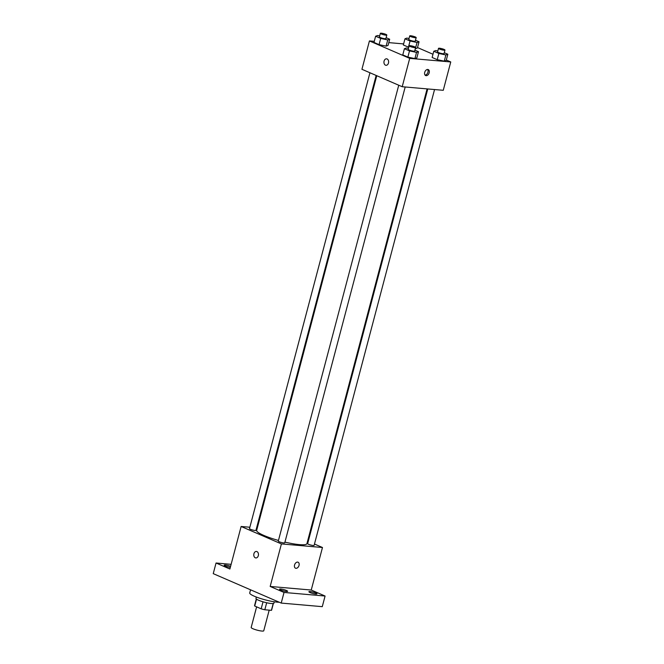 <?xml version="1.0" encoding="UTF-8"?>
<svg xmlns="http://www.w3.org/2000/svg" width="664" height="664" viewBox="0 0 664 664"><rect width="100%" height="100%" fill="white"/><g stroke="black" fill="none" stroke-linecap="round" stroke-linejoin="round"><path stroke-width="1" d="M256.619 606.854L251.175 627.48A6.499 1.054 14.8 0 0 257.184 630.161A6.499 1.054 14.8 0 0 263.741 630.8L269.194 610.15M273.203 603.518L271.402 610.341A8.823 1.428 14.8 0 0 271.609 610.133L273.361 603.493M271.402 610.341L264.82 609.768A8.823 1.428 14.8 0 1 261.168 608.822L254.71 606.024A8.823 1.428 14.8 0 1 254.544 605.618L256.296 598.986M256.528 599.169L254.71 606.024M263.027 601.808L261.168 608.822M274.29 601.791L273.925 603.161A9.288 1.502 -165.2 0 1 268.165 603.061A9.288 1.502 -165.2 0 1 258.528 600.223A9.288 1.502 -165.2 0 1 255.972 598.413L256.329 597.044M266.671 602.754L264.82 609.768M250.56 589.806L249.722 592.969A16.716 2.706 14.8 0 0 260.827 598.596A16.716 2.706 14.8 0 0 279.295 602.248M314.462 544.032L322.472 547.501L311.233 590.03L325.078 596.031L322.272 606.664L281.212 603.078L213.244 573.646L216.049 563.014L231.13 564.334M325.078 596.031L284.026 592.446L281.212 603.078M284.026 592.446L270.173 586.453L281.411 543.924L241.132 526.477L229.893 569.006L216.049 563.014M255.839 557.934A3.254 2.341 95 0 1 253.922 553.743A3.254 2.341 95 0 1 256.404 551.452A3.254 2.341 95 0 1 258.454 554.896A3.254 2.341 95 0 1 255.839 557.934A3.254 2.341 95 0 1 253.922 553.743A3.254 2.341 95 0 1 256.412 551.452M230.325 567.388A4.175 0.672 -165.2 0 1 225.312 566.002A4.175 0.672 -165.2 0 1 224.158 565.18A4.175 0.672 -165.2 0 1 226.457 565.172A4.175 0.672 -165.2 0 1 230.607 566.309M307.623 541.069L308.254 541.351M310.055 592.545A4.175 0.672 -165.2 0 1 308.901 591.724A4.175 0.672 -165.2 0 1 311.491 591.765A4.175 0.672 -165.2 0 1 315.823 593.043A4.175 0.672 -165.2 0 1 316.977 593.857A4.175 0.672 -165.2 0 1 314.387 593.815A4.175 0.672 -165.2 0 1 310.055 592.545M280.698 589.981A4.175 0.672 -165.2 0 1 279.544 589.167A4.175 0.672 -165.2 0 1 282.134 589.209A4.175 0.672 -165.2 0 1 286.466 590.487A4.175 0.672 -165.2 0 1 287.62 591.3A4.175 0.672 -165.2 0 1 285.03 591.259A4.175 0.672 -165.2 0 1 280.698 589.981M311.233 590.03L270.173 586.453M376.778 75.713L256.661 530.345A26.004 4.208 14.8 0 0 278.465 540.446M284.939 542.114A26.004 4.208 14.8 0 0 306.942 543.633L427.093 88.893M322.472 547.501L281.411 543.924M241.132 526.477L249.855 527.241M256.619 527.83L257.308 527.888M427.782 88.959L307.648 543.65A3.345 0.539 14.8 0 0 310.744 545.028A3.345 0.539 14.8 0 0 314.113 545.36L434.546 89.549M369.939 72.749L249.49 528.619A3.345 0.539 14.8 0 0 252.586 529.996A3.345 0.539 14.8 0 0 255.955 530.328L376.148 75.439M398.74 85.224L278.291 541.094A3.345 0.539 14.8 0 0 281.387 542.471A3.345 0.539 14.8 0 0 284.756 542.803L405.189 86.984M298.078 562.225A3.254 2.191 -66.6 0 1 298.933 565.745A3.254 2.191 -66.6 0 1 295.97 568.309A3.254 2.191 -66.6 0 1 295.497 568.185A3.254 2.191 -66.6 0 1 294.783 564.334A3.254 2.191 -66.6 0 1 298.086 562.225A3.254 2.191 -66.6 0 1 298.933 565.745A3.254 2.191 -66.6 0 1 295.97 568.309A3.254 2.191 -66.6 0 1 295.497 568.185M446.316 60.034L450.756 61.951L443.27 90.304L402.21 86.727L361.93 69.288L369.425 40.936L374.264 41.351M450.756 61.951L409.705 58.374L402.21 86.727M409.705 58.374L369.425 40.936M386 65.296A3.254 2.341 95 0 1 384.082 61.105A3.254 2.341 95 0 1 386.564 58.822A3.254 2.341 95 0 1 388.614 62.258A3.254 2.341 95 0 1 386 65.296A3.254 2.341 95 0 1 384.082 61.105A3.254 2.341 95 0 1 386.572 58.822M444.274 52.705L447.843 54.249L446.2 60.449L444.257 61.163L437.219 59.669L432.131 57.469L437.219 59.669L444.257 61.163L445.893 54.963L438.862 53.469L433.775 51.261L435.717 50.555L437.817 50.995M386.124 37.674L389.685 39.218L388.05 45.418L386.099 46.131L379.061 44.637L373.981 42.438L379.061 44.637L386.099 46.131L387.734 39.931L380.704 38.437L375.616 36.229L377.567 35.524L379.659 35.964M417.515 47.559L432.978 54.257M388.789 42.62L403.621 43.915M414.925 50.149L418.486 51.692L416.843 57.892L414.9 58.598L407.862 57.104L402.774 54.904L407.862 57.104L414.9 58.598L416.536 52.398L409.505 50.904L404.417 48.704L406.36 47.991L408.46 48.439M415.481 40.238L419.042 41.782L417.399 47.982L415.315 48.663L417.092 42.488L410.061 40.994L404.974 38.794L406.916 38.08L409.016 38.529M408.767 47.269L403.33 44.994L408.767 47.269M426.13 75.671A3.254 2.191 -66.6 0 1 425.657 75.555A3.254 2.191 -66.6 0 1 424.943 71.695A3.254 2.191 -66.6 0 1 428.247 69.587A3.254 2.191 -66.6 0 1 429.093 73.106A3.254 2.191 -66.6 0 1 426.13 75.671M427.541 69.463A3.254 2.191 -66.6 0 1 427.691 72.891A3.254 2.191 -66.6 0 1 425.093 75.123M419.042 41.782L417.092 42.488M409.713 35.889L408.775 39.433A3.345 0.539 14.8 0 0 411.871 40.811A3.345 0.539 14.8 0 0 415.241 41.143L416.179 37.599A3.345 0.539 14.8 0 0 414.261 36.57A3.345 0.539 14.8 0 0 410.676 35.765A3.345 0.539 14.8 0 0 409.713 35.889A3.345 0.539 14.8 0 0 412.8 37.267A3.345 0.539 14.8 0 0 416.179 37.599M410.061 40.994L408.418 47.202M404.974 38.794L403.33 44.994M417.399 47.982L415.457 48.688M447.843 54.249L445.893 54.963M438.514 48.356L437.576 51.9A3.345 0.539 14.8 0 0 440.672 53.278A3.345 0.539 14.8 0 0 444.042 53.61L444.971 50.066A3.345 0.539 14.8 0 0 443.062 49.036A3.345 0.539 14.8 0 0 439.477 48.231A3.345 0.539 14.8 0 0 438.514 48.356A3.345 0.539 14.8 0 0 441.601 49.734A3.345 0.539 14.8 0 0 444.971 50.066M438.862 53.469L437.219 59.669M433.775 51.261L432.131 57.469M446.2 60.449L444.257 61.163M389.685 39.218L387.734 39.931M380.356 33.325L379.418 36.869A3.345 0.539 14.8 0 0 382.514 38.246A3.345 0.539 14.8 0 0 385.884 38.578L386.822 35.034A3.345 0.539 14.8 0 0 384.904 34.005A3.345 0.539 14.8 0 0 381.319 33.2A3.345 0.539 14.8 0 0 380.356 33.325A3.345 0.539 14.8 0 0 383.452 34.702A3.345 0.539 14.8 0 0 386.822 35.034M380.704 38.437L379.061 44.637M375.616 36.229L373.981 42.438M388.05 45.418L386.099 46.131M418.486 51.692L416.536 52.398M409.157 45.799L408.219 49.343A3.345 0.539 14.8 0 0 411.315 50.721A3.345 0.539 14.8 0 0 414.685 51.053L415.623 47.509A3.345 0.539 14.8 0 0 413.705 46.48A3.345 0.539 14.8 0 0 410.12 45.675A3.345 0.539 14.8 0 0 409.157 45.799A3.345 0.539 14.8 0 0 412.253 47.177A3.345 0.539 14.8 0 0 415.623 47.509M409.505 50.904L407.862 57.104M404.417 48.704L402.774 54.904M416.843 57.892L414.9 58.598"/></g></svg>
